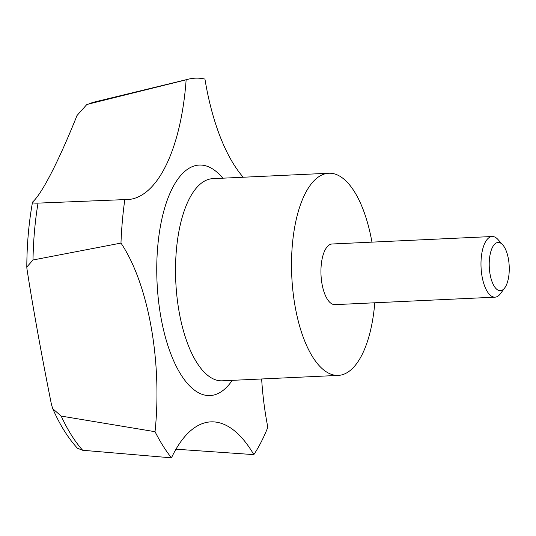 <?xml version="1.0" encoding="UTF-8"?>
<svg xmlns="http://www.w3.org/2000/svg" width="536" height="536" viewBox="0 0 536 536"><rect width="100%" height="100%" fill="white"/><g stroke="black" fill="none" stroke-linecap="round" stroke-linejoin="round"><path stroke-width="0.8" d="M374.785 302.78A101.19 41.801 -92.7 0 1 338.263 375.401A101.19 41.801 -92.7 0 1 338.129 375.401A101.19 41.801 -92.7 0 1 291.772 276.107A101.19 41.801 -92.7 0 1 328.816 173.235A101.19 41.801 -92.7 0 1 328.95 173.229A101.19 41.801 -92.7 0 1 371.951 242.131M186.139 79.81A161.906 66.886 -92.7 0 1 127.421 199.6A161.906 66.886 -92.7 0 1 124.814 199.6L38.023 203.124C33.393 203.271 31.664 202.836 32.837 201.817C42.311 193.127 59.074 160.257 77.017 115.508L86.624 104.741L88.782 103.984L186.139 79.81A202.387 83.603 -92.7 0 1 188.565 79.134A202.387 83.603 -92.7 0 1 195.479 78.162A202.387 83.603 -92.7 0 1 204.94 79.08A161.906 66.886 -92.7 0 0 243.223 177.235M500.329 290.7A24.147 9.976 -92.7 0 1 489.268 266.962A24.147 9.976 -92.7 0 1 498.138 242.453A24.147 9.976 -92.7 0 1 502.748 244.865A24.147 9.976 -92.7 0 1 509.2 266.111A24.147 9.976 -92.7 0 1 504.758 287.859A24.147 9.976 -92.7 0 1 500.329 290.7M504.758 287.859L500.53 293.601A30.358 12.542 -92.7 0 1 495.003 297.165A30.358 12.542 -92.7 0 1 494.963 297.165A30.358 12.542 -92.7 0 1 481.06 267.377A30.358 12.542 -92.7 0 1 492.169 236.517A30.358 12.542 -92.7 0 1 492.209 236.51A30.358 12.542 -92.7 0 1 498.004 239.545L502.748 244.865M334.993 304.636A30.358 12.542 -92.7 0 1 334.953 304.642A30.358 12.542 -92.7 0 1 334.913 304.642A30.358 12.542 -92.7 0 1 321.01 274.854A30.358 12.542 -92.7 0 1 332.119 243.994A30.358 12.542 -92.7 0 1 332.159 243.987M52.769 408.74L51.469 404.573C41.52 354.946 32.267 303.631 26.927 268.677L26.8 267.049L32.998 259.987L120.969 243.083A161.906 66.886 -92.7 0 1 155.038 431.694L61.191 416.083L52.769 408.74C59.818 424.82 68.045 437.992 77.459 448.257L82.665 450.267L171.46 457.838A161.906 66.886 -92.7 0 1 210.876 421.872A161.906 66.886 -92.7 0 1 253.836 454.622A202.387 83.603 -92.7 0 0 267.833 427.293A161.906 66.886 -92.7 0 1 261.642 378.979M253.836 454.622L175.969 449.202M26.8 267.049C26.914 244.282 28.81 222.701 32.495 202.313L32.837 201.817M120.969 243.083A202.387 83.603 -92.7 0 1 124.814 199.6M171.46 457.838A202.387 83.603 -92.7 0 1 155.038 431.694M232.242 380.352A115.361 47.657 -92.7 0 1 209.898 395.575A115.361 47.657 -92.7 0 1 157.041 282.197A115.361 47.657 -92.7 0 1 222.795 178.186M222.406 380.808A101.19 41.801 -92.7 0 1 222.273 380.815A101.19 41.801 -92.7 0 1 222.139 380.821A101.19 41.801 -92.7 0 1 175.775 281.367A101.19 41.801 -92.7 0 1 212.826 178.655A101.19 41.801 -92.7 0 1 212.96 178.649M88.782 103.984A183.902 75.971 -92.7 0 1 94.678 101.967L188.565 79.134M32.998 259.987A183.902 75.971 -92.7 0 1 38.023 203.124M82.665 450.267A183.902 75.971 -92.7 0 1 61.191 416.083M212.826 178.655L328.816 173.235M332.119 243.994L492.169 236.517M334.953 304.642L495.003 297.165M86.624 104.741L94.678 101.967M222.273 380.815L338.263 375.401"/></g></svg>
